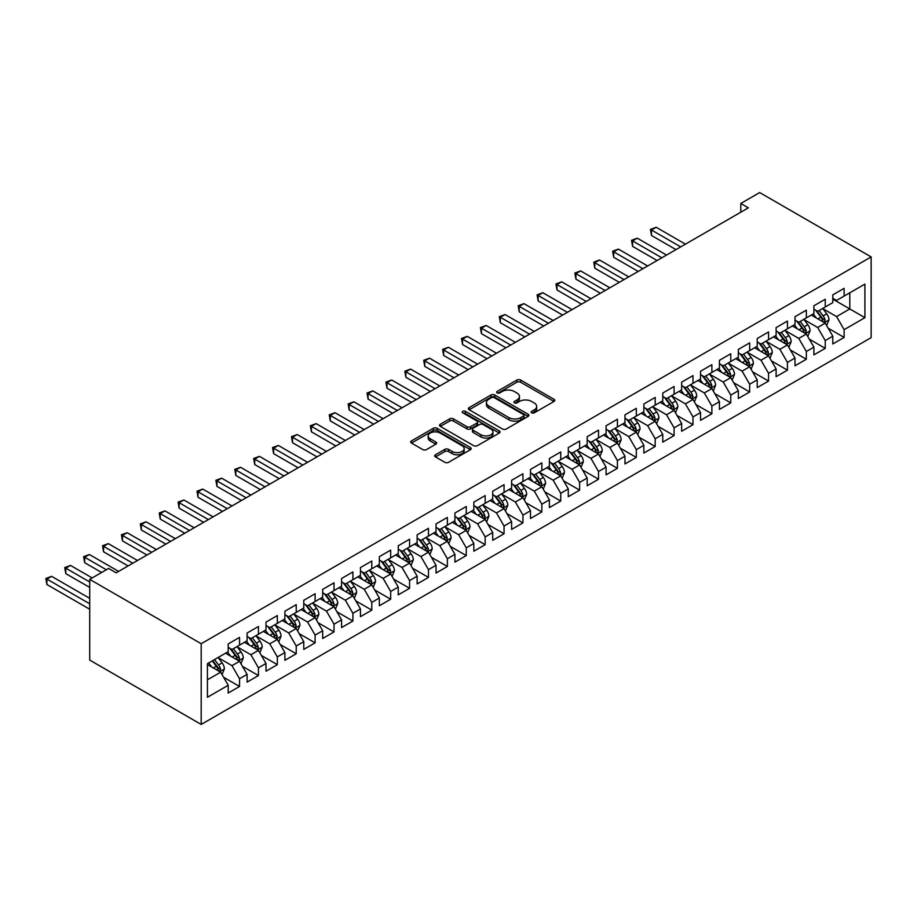 <?xml version="1.0" encoding="UTF-8"?>
<svg xmlns="http://www.w3.org/2000/svg" width="917" height="917" viewBox="0 0 917 917"><rect width="100%" height="100%" fill="white"/><g stroke="black" fill="none" stroke-linecap="round" stroke-linejoin="round"><path stroke-width="1.38" d="M531.688 412.822A1.834 1.055 0 0 0 534.29 412.822L553.994 401.451A2.625 1.513 0 0 0 554.762 400.385A2.625 1.513 0 0 0 553.994 399.308L520.604 380.039A2.625 1.513 0 0 0 516.901 380.039L497.197 391.41A1.834 1.055 0 0 0 496.659 392.167A1.834 1.055 0 0 0 497.197 392.912A1.834 1.055 0 0 0 499.788 392.912L502.344 391.444A8.391 4.849 0 0 1 514.208 391.444L516.993 393.049A8.391 4.849 0 0 1 519.446 396.476A8.391 4.849 0 0 1 516.993 399.904L514.437 401.371A1.834 1.055 0 0 0 513.91 402.116A1.834 1.055 0 0 0 514.437 402.872A1.834 1.055 0 0 0 517.039 402.872L519.584 401.394A8.391 4.849 0 0 1 531.459 401.394L534.244 402.999A8.391 4.849 0 0 1 536.697 406.426A8.391 4.849 0 0 1 534.244 409.853L531.688 411.332A1.834 1.055 0 0 0 531.149 412.077A1.834 1.055 0 0 0 531.688 412.822L531.688 411.332M435.483 454.775A2.625 1.513 0 0 0 434.715 455.841A2.625 1.513 0 0 0 435.483 456.907L444.848 462.317A2.625 1.513 0 0 0 448.562 462.317L470.444 449.685A2.625 1.513 0 0 0 471.212 448.619A2.625 1.513 0 0 0 470.444 447.542L437.065 428.273A2.625 1.513 0 0 0 433.351 428.273L411.469 440.905A2.625 1.513 0 0 0 410.701 441.971A2.625 1.513 0 0 0 411.469 443.049L422.783 449.582A2.625 1.513 0 0 0 426.497 449.582L435.862 444.172A2.625 1.513 0 0 0 436.63 443.106A2.625 1.513 0 0 0 435.862 442.028L430.245 438.796A7.015 4.046 0 0 1 428.193 435.93A7.015 4.046 0 0 1 432.526 432.182A7.015 4.046 0 0 1 440.171 433.065L462.145 445.754A7.015 4.046 0 0 1 464.197 448.619A7.015 4.046 0 0 1 459.864 452.356A7.015 4.046 0 0 1 452.219 451.473L448.562 449.364A2.625 1.513 0 0 0 444.848 449.364L435.483 454.775L435.483 456.907M89.717 579.361L201.19 643.723L201.19 724.441L89.717 660.08L89.717 579.361L108.619 568.448L116.172 572.816L748.341 207.838L740.787 203.471L740.787 212.194M740.787 203.471L759.677 192.559L871.15 256.92L201.19 643.723M502.527 429.018A2.625 1.513 0 0 0 506.241 429.018L528.123 416.387A2.625 1.513 0 0 0 528.891 415.321A2.625 1.513 0 0 0 528.123 414.243L494.733 394.975A2.625 1.513 0 0 0 491.031 394.975L469.149 407.607A2.625 1.513 0 0 0 468.381 408.673A2.625 1.513 0 0 0 469.149 409.75L502.527 429.018M463.486 413.223A1.834 1.055 0 0 1 465.343 413.487L465.343 411.297L499.284 430.898A2.625 1.513 0 0 1 500.052 431.964A2.625 1.513 0 0 1 499.284 433.03L477.402 445.673A2.625 1.513 0 0 1 473.688 445.673L440.309 426.394L449.674 421.029L449.674 418.851L440.309 424.262A2.625 1.513 0 0 0 439.541 425.328A2.625 1.513 0 0 0 440.309 426.394L440.309 424.262M449.674 421.029A2.625 1.513 0 0 1 453.388 421.029L453.388 418.851A2.625 1.513 0 0 0 449.674 418.851M453.388 418.851L466.925 426.669A2.625 1.513 0 0 0 470.627 426.669L476.84 423.081A2.625 1.513 0 0 0 477.608 422.003A2.625 1.513 0 0 0 476.84 420.937L462.753 412.799A1.834 1.055 0 0 1 462.214 412.054A1.834 1.055 0 0 1 463.349 411.068A1.834 1.055 0 0 1 465.343 411.297M201.19 724.441L871.15 337.639L871.15 256.92M832.796 299.137L849.795 308.949L849.795 292.81L864.914 284.087L844.133 296.076L844.133 288.339L832.796 294.884L832.796 302.621L825.243 306.989L825.243 299.24L813.906 305.785L813.906 313.534L806.341 317.901L806.341 310.152L795.005 316.697L795.005 324.446L787.451 328.802L787.451 321.065L776.114 327.598L776.114 335.347L768.561 339.714L768.561 331.965L757.224 338.511L757.224 346.259L749.67 350.615L749.67 342.878L738.334 349.423L738.334 357.16L730.769 361.527L730.769 353.779L719.432 360.324L719.432 368.072L711.879 372.44L711.879 364.691L700.542 371.236L700.542 378.985L692.988 383.34L692.988 375.603L681.652 382.148L681.652 389.885L674.087 394.253L674.087 386.504L662.762 393.049L662.762 400.798L655.197 405.165L655.197 397.416L643.86 403.961L643.86 411.71L636.306 416.066L636.306 408.329L624.97 414.862L624.97 422.611L617.416 426.978L617.416 419.229L606.08 425.775L606.08 433.523L598.514 437.879L598.514 430.142L587.178 436.687L587.178 444.424L579.624 448.791L579.624 441.043L568.288 447.588L568.288 455.336L560.734 459.704L560.734 451.955L549.398 458.5L549.398 466.249L541.844 470.604L541.844 462.867L530.507 469.412L530.507 477.149L522.942 481.517L522.942 473.768L511.606 480.313L511.606 488.062L504.052 492.429L504.052 484.68L492.716 491.225L492.716 498.974L485.162 503.33L485.162 495.581L473.825 502.126L473.825 509.875L466.26 514.242L466.26 506.493L454.924 513.039L454.924 520.787L447.37 525.143L447.37 517.406L436.033 523.951L436.033 531.688L428.48 536.055L428.48 528.307L417.143 534.852L417.143 542.6L409.59 546.968L409.59 539.219L398.253 545.764L398.253 553.513L390.688 557.868L390.688 550.131L379.351 556.676L379.351 564.413L371.798 568.781L371.798 561.032L360.461 567.577L360.461 575.326L352.907 579.693L352.907 571.944L341.571 578.489L341.571 586.227L334.017 590.594L334.017 582.845L322.681 589.39L322.681 597.139L315.116 601.506L315.116 593.758L303.779 600.303L303.779 608.051L296.225 612.407L296.225 604.67L284.889 611.215L284.889 618.952L277.335 623.319L277.335 615.571L265.999 622.116L265.999 629.864L258.434 634.232L258.434 626.483L247.097 633.028L247.097 640.777L239.543 645.132L239.543 637.395L228.207 643.94L228.207 651.678L207.425 663.679L207.425 697.275L228.207 685.274L220.653 672.184L207.425 664.55M864.914 284.087L864.914 317.683L844.133 329.673L836.579 316.583L822.881 308.674M828.166 328.206L844.133 337.422L844.133 329.673M844.133 337.422L832.796 343.967L832.796 336.218L825.243 340.585L817.677 327.495L803.98 319.586M809.275 339.118L825.243 348.334L825.243 340.585M825.243 348.334L813.906 354.879L813.906 347.13L806.341 351.498L798.787 338.407L785.09 330.498M790.385 350.019L806.341 359.235L806.341 351.498M806.341 359.235L795.005 365.78L795.005 358.043L787.451 362.398L779.897 349.308L766.199 341.399M771.484 360.931L787.451 370.147L787.451 362.398M787.451 370.147L776.114 376.692L776.114 368.943L768.561 373.311L761.007 360.221L747.309 352.311M752.593 371.832L768.561 381.059L768.561 373.311M768.561 381.059L757.224 387.593L757.224 379.856L749.67 384.212L742.105 371.133L728.407 363.224M733.703 382.744L749.67 391.96L749.67 384.212M749.67 391.96L738.334 398.505L738.334 390.757L730.769 395.124L723.215 382.034L709.517 374.125M714.813 393.657L730.769 402.872L730.769 395.124M730.769 402.872L719.432 409.418L719.432 401.669L711.879 406.036L704.325 392.946L690.627 385.037M695.911 404.557L711.879 413.773L711.879 406.036M711.879 413.773L700.542 420.318L700.542 412.581L692.988 416.937L685.423 403.847L671.725 395.938M677.021 415.47L692.988 424.686L692.988 416.937M692.988 424.686L681.652 431.231L681.652 423.482L674.087 427.849L666.533 414.759L652.835 406.85M658.131 426.382L674.087 435.598L674.087 427.849M674.087 435.598L662.762 442.143L662.762 434.394L655.197 438.762L647.643 425.671L633.945 417.762M639.229 437.283L655.197 446.499L655.197 438.762M655.197 446.499L643.86 453.044L643.86 445.307L636.306 449.662L628.753 436.572L615.055 428.663M620.339 448.195L636.306 457.411L636.306 449.662M636.306 457.411L624.97 463.956L624.97 456.207L617.416 460.575L609.851 447.485L596.153 439.575M601.449 459.096L617.416 468.312L617.416 460.575M617.416 468.312L606.08 474.857L606.08 467.12L598.514 471.476L590.961 458.385L577.263 450.488M582.559 470.008L598.514 479.224L598.514 471.476M598.514 479.224L587.178 485.769L587.178 478.021L579.624 482.388L572.07 469.298L558.373 461.389M563.657 480.921L579.624 490.137L579.624 482.388M579.624 490.137L568.288 496.682L568.288 488.933L560.734 493.3L553.18 480.21L539.471 472.301M544.767 491.821L560.734 501.037L560.734 493.3M560.734 501.037L549.398 507.582L549.398 499.845L541.844 504.201L534.279 491.111L520.581 483.202M525.877 502.734L541.844 511.95L541.844 504.201M541.844 511.95L530.507 518.495L530.507 510.746L522.942 515.113L515.388 502.023L501.691 494.114M506.975 513.635L522.942 522.862L522.942 515.113M522.942 522.862L511.606 529.407L511.606 521.658L504.052 526.026L496.498 512.935L482.8 505.026M488.085 524.547L504.052 533.763L504.052 526.026M504.052 533.763L492.716 540.308L492.716 532.571L485.162 536.926L477.597 523.836L463.899 515.927M469.195 535.459L485.162 544.675L485.162 536.926M485.162 544.675L473.825 551.22L473.825 543.472L466.26 547.839L458.706 534.749L445.009 526.839M450.304 546.36L466.26 555.576L466.26 547.839M466.26 555.576L454.924 562.121L454.924 554.384L447.37 558.74L439.816 545.649L426.118 537.752M431.403 557.272L447.37 566.488L447.37 558.74M447.37 566.488L436.033 573.033L436.033 565.285L428.48 569.652L420.926 556.562L407.228 548.653M412.512 568.185L428.48 577.401L428.48 569.652M428.48 577.401L417.143 583.946L417.143 576.197L409.59 580.564L402.024 567.474L388.327 559.565M393.622 579.086L409.59 588.301L409.59 580.564M409.59 588.301L398.253 594.846L398.253 587.109L390.688 591.465L383.134 578.375L369.436 570.466M374.732 589.998L390.688 599.214L390.688 591.465M390.688 599.214L379.351 605.759L379.351 598.01L371.798 602.377L364.244 589.287L350.546 581.378M355.83 600.899L371.798 610.126L371.798 602.377M371.798 610.126L360.461 616.671L360.461 608.922L352.907 613.29L345.342 600.199L331.645 592.29M336.94 611.811L352.907 621.027L352.907 613.29M352.907 621.027L341.571 627.572L341.571 619.835L334.017 624.19L326.452 611.1L312.754 603.191M318.05 622.723L334.017 631.939L334.017 624.19M334.017 631.939L322.681 638.484L322.681 630.736L315.116 635.103L307.562 622.013L293.864 614.103M299.148 633.624L315.116 642.84L315.116 635.103M315.116 642.84L303.779 649.385L303.779 641.648L296.225 646.004L288.672 632.913L274.974 625.016M280.258 644.536L296.225 653.752L296.225 646.004M296.225 653.752L284.889 660.297L284.889 652.549L277.335 656.916L269.77 643.826L256.072 635.917M261.368 655.449L277.335 664.665L277.335 656.916M277.335 664.665L265.999 671.21L265.999 663.461L258.434 667.828L250.88 654.738L237.182 646.829M242.478 666.35L258.434 675.565L258.434 667.828M258.434 675.565L247.097 682.11L247.097 674.373L239.543 678.729L231.99 665.639L218.292 657.73M223.576 677.262L239.543 686.478L239.543 678.729M239.543 686.478L228.207 693.023L228.207 685.274M228.207 647.322L231.99 649.5L239.543 645.132M207.425 679.818L220.653 672.184M247.097 636.409L250.88 638.587L258.434 634.232M231.99 665.639L239.543 661.283L225.559 653.202M247.097 674.373L239.543 661.283M265.999 625.497L269.77 627.687L277.335 623.319M250.88 654.738L258.434 650.371L244.461 642.301M265.999 663.461L258.434 650.371M284.889 614.596L288.672 616.774L296.225 612.407M269.77 643.826L277.335 639.458L263.351 631.389M284.889 652.549L277.335 639.458M303.779 603.684L307.562 605.862L315.116 601.506M288.672 632.913L296.225 628.558L282.241 620.488M303.779 641.648L296.225 628.558M322.681 592.772L326.452 594.961L334.017 590.594M307.562 622.013L315.116 617.645L301.131 609.576M322.681 630.736L315.116 617.645M341.571 581.871L345.342 584.049L352.907 579.693M326.452 611.1L334.017 606.745L320.033 598.663M341.571 619.835L334.017 606.745M360.461 570.959L364.244 573.148L371.798 568.781M345.342 600.199L352.907 595.832L338.923 587.763M360.461 608.922L352.907 595.832M379.351 560.058L383.134 562.236L390.688 557.868M364.244 589.287L371.798 584.92L357.813 576.85M379.351 598.01L371.798 584.92M398.253 549.145L402.024 551.323L409.59 546.968M383.134 578.375L390.688 574.019L376.715 565.938M398.253 587.109L390.688 574.019M417.143 538.233L420.926 540.422L428.48 536.055M402.024 567.474L409.59 563.107L395.605 555.037M417.143 576.197L409.59 563.107M436.033 527.332L439.816 529.51L447.37 525.143M420.926 556.562L428.48 552.194L414.495 544.125M436.033 565.285L428.48 552.194M454.924 516.42L458.706 518.598L466.26 514.242M439.816 545.649L447.37 541.294L433.386 533.224M454.924 554.384L447.37 541.294M473.825 505.508L477.597 507.697L485.162 503.33M458.706 534.749L466.26 530.381L452.287 522.312M473.825 543.472L466.26 530.381M492.716 494.607L496.498 496.785L504.052 492.429M477.597 523.836L485.162 519.481L471.178 511.399M492.716 532.571L485.162 519.481M511.606 483.695L515.388 485.884L522.942 481.517M496.498 512.935L504.052 508.568L490.068 500.499M511.606 521.658L504.052 508.568M530.507 472.794L534.279 474.972L541.844 470.604M515.388 502.023L522.942 497.656L508.969 489.586M530.507 510.746L522.942 497.656M549.398 461.881L553.18 464.059L560.734 459.704M534.279 491.111L541.844 486.755L527.86 478.674M549.398 499.845L541.844 486.755M568.288 450.969L572.07 453.158L579.624 448.791M553.18 480.21L560.734 475.843L546.75 467.773M568.288 488.933L560.734 475.843M587.178 440.068L590.961 442.246L598.514 437.879M572.07 469.298L579.624 464.93L565.64 456.861M587.178 478.021L579.624 464.93M606.08 429.156L609.851 431.334L617.416 426.978M590.961 458.385L598.514 454.03L584.542 445.96M606.08 467.12L598.514 454.03M624.97 418.244L628.753 420.433L636.306 416.066M609.851 447.485L617.416 443.117L603.432 435.048M624.97 456.207L617.416 443.117M643.86 407.343L647.643 409.521L655.197 405.165M628.753 436.572L636.306 432.216L622.322 424.135M643.86 445.307L636.306 432.216M662.762 396.431L666.533 398.62L674.087 394.253M647.643 425.671L655.197 421.304L641.212 413.235M662.762 434.394L655.197 421.304M681.652 385.53L685.423 387.708L692.988 383.34M666.533 414.759L674.087 410.392L660.114 402.322M681.652 423.482L674.087 410.392M700.542 374.617L704.325 376.795L711.879 372.44M685.423 403.847L692.988 399.491L679.004 391.421M700.542 412.581L692.988 399.491M719.432 363.705L723.215 365.894L730.769 361.527M704.325 392.946L711.879 388.579L697.894 380.509M719.432 401.669L711.879 388.579M738.334 352.804L742.105 354.982L749.67 350.615M723.215 382.034L730.769 377.666L716.796 369.597M738.334 390.757L730.769 377.666M757.224 341.892L761.007 344.07L768.561 339.714M742.105 371.133L749.67 366.766L735.686 358.696M757.224 379.856L749.67 366.766M776.114 330.991L779.897 333.169L787.451 328.802M761.007 360.221L768.561 355.853L754.576 347.784M776.114 368.943L768.561 355.853M795.005 320.079L798.787 322.257L806.341 317.901M779.897 349.308L787.451 344.952L773.467 336.871M795.005 358.043L787.451 344.952M813.906 309.167L817.677 311.356L825.243 306.989M798.787 338.407L806.341 334.04L792.368 325.971M813.906 347.13L806.341 334.04M832.796 298.266L836.579 300.444L844.133 296.076M817.677 327.495L825.243 323.128L811.258 315.058M832.796 336.218L825.243 323.128M836.579 316.583L849.795 308.949L864.914 317.683M532.422 413.086L534.244 412.042A8.391 4.849 0 0 0 536.697 408.615L536.697 406.426M519.446 396.476L519.446 398.654A8.391 4.849 0 0 1 516.993 402.082L515.171 403.125M553.994 399.308L553.994 401.451L520.604 382.217A2.625 1.513 0 0 0 516.901 382.217L497.931 393.175M528.089 416.41L494.733 397.153A2.625 1.513 0 0 0 491.031 397.153L469.183 409.773M523.481 416.066A1.834 1.055 0 0 0 524.02 415.321A1.834 1.055 0 0 0 523.481 414.564L494.183 397.646A1.834 1.055 0 0 0 491.581 397.646L488.899 399.204A8.391 4.849 0 0 0 486.434 402.632A8.391 4.849 0 0 0 488.899 406.059L508.924 417.613A8.391 4.849 0 0 0 520.799 417.613L523.481 416.066L523.481 418.244A1.834 1.055 0 0 0 524.02 417.499L524.02 415.321M486.434 402.632L486.434 404.81A8.391 4.849 0 0 0 488.899 408.237L488.899 406.059M523.481 418.244L520.799 419.803A8.391 4.849 0 0 1 508.924 419.803L488.899 408.237M453.388 421.029L466.925 428.847A2.625 1.513 0 0 0 470.627 428.847L476.84 425.259A2.625 1.513 0 0 0 477.608 424.193L477.608 422.003M465.343 413.487L499.249 433.053M480.966 434.773A7.015 4.046 0 0 0 488.612 435.655A7.015 4.046 0 0 0 492.945 431.907A7.015 4.046 0 0 0 490.893 429.053L483.144 424.582A2.625 1.513 0 0 0 479.442 424.582L473.229 428.159A2.625 1.513 0 0 0 472.461 429.236A2.625 1.513 0 0 0 473.229 430.302L480.966 434.773L480.966 436.962A7.015 4.046 0 0 0 488.612 437.833A7.015 4.046 0 0 0 492.945 434.096L492.945 431.907M472.461 429.236L472.461 431.414A2.625 1.513 0 0 0 473.229 432.492L473.229 430.302M480.966 436.962L473.229 432.492M464.197 448.619L464.197 450.797A7.015 4.046 0 0 1 459.864 454.534A7.015 4.046 0 0 1 452.219 453.663L448.562 451.542A2.625 1.513 0 0 0 444.848 451.542L435.518 456.93M428.193 435.93L428.193 438.108A7.015 4.046 0 0 0 430.245 440.974L430.245 438.796M435.827 444.195L430.245 440.974M470.41 449.708L437.065 430.451A2.625 1.513 0 0 0 433.351 430.451L411.504 443.071M826.641 325.558L828.979 319.838A7.084 4.092 -120 0 0 826.721 313.809L822.709 308.456M816.313 317.981L813.264 313.901M685.423 244.163L656.205 227.278L651.471 230.007L651.471 235.463L675.978 249.607M823.902 322.36L825.151 320.136A7.084 4.092 -120 0 0 823.134 315.884L819.122 310.519M816.829 310.852L821.781 317.477A3.611 2.086 60 0 1 822.434 318.566L825.151 320.136M815.58 310.141L820.864 317.19A7.084 4.092 60 0 1 822.893 321.443L823.03 321.856M651.471 235.463L650.44 229.41L680.701 246.879M650.44 229.41L656.205 227.278M807.739 336.459L810.089 330.75A7.084 4.092 -120 0 0 807.831 324.721L803.808 319.357M797.412 328.882L794.363 324.813M666.533 255.064L637.304 238.191L632.581 240.919L632.581 246.375L657.088 260.52M805.011 333.272L806.261 331.048A7.084 4.092 -120 0 0 804.232 326.784L800.22 321.431M797.928 321.764L802.891 328.378A3.611 2.086 60 0 1 803.544 329.478L806.261 331.048M796.69 321.042L801.974 328.103A7.084 4.092 60 0 1 803.991 332.355L804.14 332.768M632.581 246.375L631.549 240.323L661.81 257.792M631.549 240.323L637.304 238.191M788.849 347.371L791.188 341.651A7.084 4.092 -120 0 0 788.929 335.622L784.918 330.269M778.522 339.794L775.473 335.725M647.643 265.976L618.413 249.103L613.691 251.831L613.691 257.276L638.198 271.432M786.121 344.173L787.371 341.961A7.084 4.092 -120 0 0 785.342 337.697L781.33 332.344M779.037 332.676L784.001 339.29A3.611 2.086 60 0 1 784.654 340.39L787.371 341.961M777.788 331.954L783.072 339.003A7.084 4.092 60 0 1 785.101 343.267L785.25 343.669M613.691 257.276L612.648 251.224L642.92 268.704M612.648 251.224L618.413 249.103M769.959 358.283L772.297 352.564A7.084 4.092 -120 0 0 770.039 346.534L766.027 341.17M759.631 350.707L756.582 346.626M628.753 276.877L599.523 260.004L594.801 262.732L594.801 268.188L619.296 282.333M767.22 355.085L768.48 352.862A7.084 4.092 -120 0 0 766.452 348.609L762.44 343.245M760.147 343.577L765.099 350.202A3.611 2.086 60 0 1 765.752 351.291L768.48 352.862M758.898 342.866L764.182 349.916A7.084 4.092 60 0 1 766.211 354.168L766.348 354.581M594.801 268.188L593.758 262.136L624.019 279.605M593.758 262.136L599.523 260.004M751.069 369.184L753.407 363.464A7.084 4.092 -120 0 0 751.149 357.435L747.137 352.082M740.741 361.607L737.681 357.538M609.851 287.789L580.621 270.916L575.899 273.644L575.899 279.1L600.406 293.245M748.329 365.998L749.579 363.774A7.084 4.092 -120 0 0 747.561 359.51L743.538 354.157M741.257 354.489L746.209 361.103A3.611 2.086 60 0 1 746.862 362.204L749.579 363.774M740.008 353.767L745.292 360.817A7.084 4.092 60 0 1 747.321 365.081L747.458 365.493M575.899 279.1L574.867 273.048L605.128 290.517M574.867 273.048L580.621 270.916M732.167 380.097L734.517 374.377A7.084 4.092 -120 0 0 732.247 368.347L728.236 362.994M721.839 372.52L718.79 368.439M590.961 298.701L561.731 281.828L557.009 284.545L557.009 290.001L581.516 304.157M729.439 376.898L730.689 374.675A7.084 4.092 -120 0 0 728.66 370.422L724.648 365.058M722.355 365.402L727.319 372.015A3.611 2.086 60 0 1 727.972 373.104L730.689 374.675M721.117 364.679L726.402 371.729A7.084 4.092 60 0 1 728.419 375.993L728.568 376.394M557.009 290.001L555.966 283.949L586.238 301.429M555.966 283.949L561.731 281.828M713.277 390.997L715.615 385.289A7.084 4.092 -120 0 0 713.357 379.26L709.345 373.895M702.949 383.421L699.9 379.351M572.07 309.602L542.841 292.729L538.119 295.457L538.119 300.914L562.625 315.058M710.549 387.811L711.798 385.587A7.084 4.092 -120 0 0 709.769 381.323L705.758 375.97M703.465 376.302L708.417 382.928A3.611 2.086 60 0 1 709.082 384.017L711.798 385.587M702.216 375.58L707.5 382.641A7.084 4.092 60 0 1 709.529 386.894L709.678 387.306M538.119 300.914L537.075 294.861L567.348 312.33M537.075 294.861L542.841 292.729M694.387 401.91L696.725 396.19A7.084 4.092 -120 0 0 694.467 390.161L690.455 384.808M684.059 394.333L681.01 390.264M553.169 320.514L523.951 303.642L519.228 306.37L519.228 311.826L543.724 325.971M691.647 398.723L692.908 396.499A7.084 4.092 -120 0 0 690.879 392.235L686.867 386.882M684.575 387.215L689.527 393.829A3.611 2.086 60 0 1 690.18 394.929L692.908 396.499M683.325 386.493L688.61 393.542A7.084 4.092 60 0 1 690.639 397.806L690.776 398.219M519.228 311.826L518.185 305.762L548.446 323.243M518.185 305.762L523.951 303.642M675.485 412.822L677.835 407.102A7.084 4.092 -120 0 0 675.577 401.073L671.553 395.72M665.169 405.245L662.108 401.165M534.279 331.427L505.049 314.542L500.327 317.271L500.327 322.727L524.833 336.871M672.757 409.624L674.006 407.4A7.084 4.092 -120 0 0 671.978 403.148L667.966 397.783M665.673 398.116L670.636 404.741A3.611 2.086 60 0 1 671.29 405.83L674.006 407.4M664.435 397.405L669.719 404.454A7.084 4.092 60 0 1 671.737 408.707L671.886 409.12M500.327 322.727L499.295 316.674L529.556 334.143M499.295 316.674L505.049 314.542M656.595 423.723L658.933 418.014A7.084 4.092 -120 0 0 656.675 411.985L652.663 406.621M646.267 416.146L643.218 412.077M515.388 342.328L486.159 325.455L481.436 328.183L481.436 333.639L505.943 347.784M653.867 420.536L655.116 418.312A7.084 4.092 -120 0 0 653.087 414.048L649.076 408.695M646.783 409.028L651.746 415.642A3.611 2.086 60 0 1 652.4 416.742L655.116 418.312M645.545 408.306L650.818 415.367A7.084 4.092 60 0 1 652.847 419.619L652.996 420.032M481.436 333.639L480.393 327.587L510.666 345.056M480.393 327.587L486.159 325.455M637.705 434.635L640.043 428.915A7.084 4.092 -120 0 0 637.785 422.886L633.773 417.533M627.377 427.058L624.328 422.989M496.498 353.24L467.269 336.367L462.546 339.095L462.546 344.54L487.042 358.696M634.977 431.437L636.226 429.225A7.084 4.092 -120 0 0 634.197 424.961L630.185 419.608M627.893 419.94L632.845 426.554A3.611 2.086 60 0 1 633.509 427.654L636.226 429.225M626.643 419.218L631.928 426.267A7.084 4.092 60 0 1 633.956 430.532L634.094 430.933M462.546 344.54L461.503 338.488L491.776 355.968M461.503 338.488L467.269 336.367M618.815 445.536L621.153 439.828A7.084 4.092 -120 0 0 618.895 433.798L614.883 428.434M608.487 437.959L605.438 433.89M477.597 364.141L448.379 347.268L443.645 349.996L443.645 355.452L468.151 369.597M616.075 442.349L617.324 440.126A7.084 4.092 -120 0 0 615.307 435.873L611.284 430.509M609.003 430.841L613.954 437.466A3.611 2.086 60 0 1 614.608 438.555L617.324 440.126M607.753 430.13L613.037 437.18A7.084 4.092 60 0 1 615.066 441.432L615.204 441.845M443.645 355.452L442.613 349.4L472.874 366.869M442.613 349.4L448.379 347.268M599.913 456.448L602.263 450.728A7.084 4.092 -120 0 0 600.005 444.699L595.981 439.346M589.585 448.872L586.536 444.802M458.706 375.053L429.477 358.18L424.754 360.908L424.754 366.364L449.261 380.509M597.185 453.262L598.434 451.038A7.084 4.092 -120 0 0 596.405 446.774L592.393 441.421M590.101 441.753L595.064 448.367A3.611 2.086 60 0 1 595.718 449.468L598.434 451.038M588.863 441.031L594.147 448.081A7.084 4.092 60 0 1 596.165 452.345L596.314 452.757M424.754 366.364L423.723 360.312L453.984 377.781M423.723 360.312L429.477 358.18M581.023 467.361L583.361 461.641A7.084 4.092 -120 0 0 581.103 455.611L577.091 450.258M570.695 459.784L567.646 455.703M439.816 385.965L410.587 369.092L405.864 371.809L405.864 377.265L430.371 391.421M578.295 464.162L579.544 461.939A7.084 4.092 -120 0 0 577.515 457.686L573.503 452.322M571.211 452.666L576.174 459.279A3.611 2.086 60 0 1 576.827 460.368L579.544 461.939M569.961 451.943L575.246 458.993A7.084 4.092 60 0 1 577.274 463.257L577.423 463.658M405.864 377.265L404.821 371.213L435.094 388.693M404.821 371.213L410.587 369.092M562.132 478.261L564.471 472.553A7.084 4.092 -120 0 0 562.213 466.524L558.201 461.159M551.805 470.685L548.756 466.615M420.926 396.866L391.697 379.993L386.974 382.721L386.974 388.178L411.469 402.322M559.393 475.075L560.654 472.851A7.084 4.092 -120 0 0 558.625 468.587L554.613 463.234M552.321 463.566L557.272 470.18A3.611 2.086 60 0 1 557.926 471.281L560.654 472.851M551.071 462.844L556.355 469.905A7.084 4.092 60 0 1 558.384 474.158L558.522 474.57M386.974 388.178L385.931 382.125L416.192 399.594M385.931 382.125L391.697 379.993M543.242 489.174L545.581 483.454A7.084 4.092 -120 0 0 543.322 477.425L539.311 472.072M532.915 481.597L529.854 477.528M402.024 407.778L372.795 390.906L368.072 393.634L368.072 399.09L392.579 413.235M540.503 485.987L541.752 483.763A7.084 4.092 -120 0 0 539.735 479.499L535.711 474.146M533.43 474.479L538.382 481.093A3.611 2.086 60 0 1 539.036 482.193L541.752 483.763M532.181 473.757L537.465 480.806A7.084 4.092 60 0 1 539.494 485.07L539.632 485.483M368.072 399.09L367.041 393.026L397.302 410.507M367.041 393.026L372.795 390.906M524.341 500.086L526.69 494.366A7.084 4.092 -120 0 0 524.421 488.337L520.409 482.972M514.013 492.509L510.964 488.429M383.134 418.691L353.905 401.806L349.182 404.535L349.182 409.991L373.689 424.135M521.613 496.888L522.862 494.664A7.084 4.092 -120 0 0 520.833 490.412L516.821 485.047M514.529 485.38L519.492 492.005A3.611 2.086 60 0 1 520.145 493.094L522.862 494.664M513.291 484.669L518.563 491.718A7.084 4.092 60 0 1 520.592 495.971L520.741 496.384M349.182 409.991L348.139 403.938L378.412 421.407M348.139 403.938L353.905 401.806M505.45 510.987L507.789 505.278A7.084 4.092 -120 0 0 505.531 499.249L501.519 493.885M495.123 503.41L492.074 499.341M364.244 429.592L335.014 412.719L330.292 415.447L330.292 420.903L354.799 435.048M502.722 507.8L503.972 505.576A7.084 4.092 -120 0 0 501.943 501.312L497.931 495.959M495.638 496.292L500.59 502.906A3.611 2.086 60 0 1 501.255 504.006L503.972 505.576M494.389 495.57L499.673 502.631A7.084 4.092 60 0 1 501.702 506.883L501.851 507.296M330.292 420.903L329.249 414.851L359.521 432.32M329.249 414.851L335.014 412.719M486.56 521.899L488.899 516.179A7.084 4.092 -120 0 0 486.64 510.15L482.629 504.797M476.232 514.322L473.183 510.253M345.342 440.504L316.124 423.631L311.402 426.359L311.402 431.804L335.897 445.96M483.821 518.701L485.082 516.489A7.084 4.092 -120 0 0 483.053 512.225L479.041 506.872M476.748 507.204L481.7 513.818A3.611 2.086 60 0 1 482.353 514.918L485.082 516.489M475.499 506.482L480.783 513.531A7.084 4.092 60 0 1 482.812 517.796L482.95 518.197M311.402 431.804L310.359 425.752L340.62 443.232M310.359 425.752L316.124 423.631M467.659 532.8L470.008 527.092A7.084 4.092 -120 0 0 467.75 521.062L463.727 515.698M457.331 525.223L454.282 521.154M326.452 451.405L297.223 434.532L292.5 437.26L292.5 442.716L317.007 456.861M464.93 529.613L466.18 527.39A7.084 4.092 -120 0 0 464.151 523.137L460.139 517.773M457.847 518.105L462.81 524.73A3.611 2.086 60 0 1 463.463 525.819L466.18 527.39M456.609 517.394L461.893 524.444A7.084 4.092 60 0 1 463.91 528.696L464.059 529.109M292.5 442.716L291.468 436.664L321.729 454.133M291.468 436.664L297.223 434.532M448.768 543.712L451.107 537.992A7.084 4.092 -120 0 0 448.849 531.963L444.837 526.61M438.441 536.136L435.392 532.066M307.562 462.317L278.332 445.444L273.61 448.172L273.61 453.628L298.117 467.773M446.04 540.526L447.29 538.302A7.084 4.092 -120 0 0 445.261 534.038L441.249 528.685M438.956 529.017L443.92 535.631A3.611 2.086 60 0 1 444.573 536.732L447.29 538.302M437.707 528.295L442.991 535.345A7.084 4.092 60 0 1 445.02 539.609L445.169 540.021M273.61 453.628L272.567 447.565L302.839 465.045M272.567 447.565L278.332 445.444M429.878 554.625L432.216 548.905A7.084 4.092 -120 0 0 429.958 542.875L425.947 537.522M419.55 547.048L416.501 542.967M288.672 473.229L259.442 456.357L254.72 459.073L254.72 464.529L279.215 478.674M427.139 551.426L428.399 549.203A7.084 4.092 -120 0 0 426.371 544.95L422.359 539.586M420.066 539.93L425.018 546.543A3.611 2.086 60 0 1 425.683 547.632L428.399 549.203M418.817 539.207L424.101 546.257A7.084 4.092 60 0 1 426.13 550.521L426.267 550.922M254.72 464.529L253.677 458.477L283.949 475.957M253.677 458.477L259.442 456.357M410.988 565.525L413.326 559.817A7.084 4.092 -120 0 0 411.068 553.788L407.056 548.423M400.66 557.949L397.6 553.879M269.77 484.13L240.541 467.257L235.818 469.985L235.818 475.442L260.325 489.586M408.248 562.339L409.498 560.115A7.084 4.092 -120 0 0 407.48 555.851L403.457 550.498M401.176 550.83L406.128 557.444A3.611 2.086 60 0 1 406.781 558.545L409.498 560.115M399.927 550.108L405.211 557.169A7.084 4.092 60 0 1 407.24 561.422L407.377 561.834M235.818 475.442L234.786 469.389L265.047 486.858M234.786 469.389L240.541 467.257M392.086 576.438L394.436 570.718A7.084 4.092 -120 0 0 392.178 564.689L388.155 559.336M381.759 568.861L378.71 564.792M250.88 495.042L221.65 478.17L216.928 480.898L216.928 486.354L241.435 500.499M389.358 573.24L390.608 571.027A7.084 4.092 -120 0 0 388.579 566.763L384.567 561.41M382.274 561.743L387.238 568.357A3.611 2.086 60 0 1 387.891 569.457L390.608 571.027M381.036 561.021L386.321 568.07A7.084 4.092 60 0 1 388.338 572.334L388.487 572.747M216.928 486.354L215.885 480.29L246.157 497.771M215.885 480.29L221.65 478.17M373.196 587.35L375.534 581.63A7.084 4.092 -120 0 0 373.276 575.601L369.264 570.236M362.868 579.773L359.819 575.693M231.99 505.955L202.76 489.07L198.038 491.799L198.038 497.255L222.544 511.399M370.468 584.152L371.717 581.928A7.084 4.092 -120 0 0 369.689 577.676L365.677 572.311M363.384 572.644L368.347 579.269A3.611 2.086 60 0 1 369.001 580.358L371.717 581.928M362.135 571.933L367.419 578.982A7.084 4.092 60 0 1 369.448 583.235L369.597 583.648M198.038 497.255L196.995 491.203L227.267 508.671M196.995 491.203L202.76 489.07M354.306 598.251L356.644 592.542A7.084 4.092 -120 0 0 354.386 586.513L350.374 581.149M343.978 590.674L340.929 586.605M213.088 516.856L183.87 499.983L179.147 502.711L179.147 508.167L203.643 522.312M351.566 595.064L352.827 592.841A7.084 4.092 -120 0 0 350.798 588.576L346.786 583.223M344.494 583.556L349.446 590.17A3.611 2.086 60 0 1 350.099 591.27L352.827 592.841M343.245 582.834L348.529 589.895A7.084 4.092 60 0 1 350.558 594.147L350.695 594.56M179.147 508.167L178.104 502.115L208.365 519.584M178.104 502.115L183.87 499.983M335.404 609.163L337.754 603.443A7.084 4.092 -120 0 0 335.496 597.414L331.484 592.061M325.088 601.586L322.027 597.517M194.198 527.768L164.968 510.895L160.246 513.623L160.246 519.068L184.753 533.224M332.676 605.965L333.926 603.741A7.084 4.092 -120 0 0 331.908 599.489L327.885 594.136M325.592 594.468L330.556 601.082A3.611 2.086 60 0 1 331.209 602.182L333.926 603.741M324.354 593.746L329.639 600.795A7.084 4.092 60 0 1 331.667 605.06L331.805 605.461M160.246 519.068L159.214 513.016L189.475 530.496M159.214 513.016L164.968 510.895M316.514 620.064L318.864 614.356A7.084 4.092 -120 0 0 316.594 608.326L312.582 602.962M306.186 612.487L303.137 608.418M175.307 538.669L146.078 521.796L141.356 524.524L141.356 529.98L165.862 544.125M313.786 616.877L315.035 614.654A7.084 4.092 -120 0 0 313.006 610.401L308.995 605.037M306.702 605.369L311.665 611.994A3.611 2.086 60 0 1 312.319 613.083L315.035 614.654M305.464 604.658L310.737 611.708A7.084 4.092 60 0 1 312.766 615.96L312.915 616.373M141.356 529.98L140.312 523.928L170.585 541.397M140.312 523.928L146.078 521.796M297.624 630.976L299.962 625.256A7.084 4.092 -120 0 0 297.704 619.227L293.692 613.874M287.296 623.4L284.247 619.33M156.417 549.581L127.188 532.708L122.465 535.436L122.465 540.892L146.972 555.037M294.896 627.79L296.145 625.566A7.084 4.092 -120 0 0 294.116 621.302L290.104 615.949M287.812 616.281L292.764 622.895A3.611 2.086 60 0 1 293.429 623.996L296.145 625.566M286.562 615.559L291.847 622.609A7.084 4.092 60 0 1 293.876 626.873L294.013 627.285M122.465 540.892L121.422 534.829L151.695 552.309M121.422 534.829L127.188 532.708M278.734 641.889L281.072 636.169A7.084 4.092 -120 0 0 278.814 630.139L274.802 624.786M268.406 634.312L265.357 630.231M137.516 560.493L108.298 543.621L103.564 546.337L103.564 551.793L128.071 565.938M275.994 638.691L277.243 636.467A7.084 4.092 -120 0 0 275.226 632.214L271.214 626.85M268.922 627.194L273.874 633.807A3.611 2.086 60 0 1 274.527 634.896L277.243 636.467M267.672 626.471L272.957 633.521A7.084 4.092 60 0 1 274.985 637.785L275.123 638.186M103.564 551.793L102.532 545.741L132.793 563.221M102.532 545.741L108.298 543.621M259.832 652.789L262.182 647.081A7.084 4.092 -120 0 0 259.924 641.052L255.9 635.687M249.504 645.213L246.455 641.143M118.625 571.394L89.396 554.521L84.673 557.249L84.673 562.706L101.627 572.483M257.104 649.603L258.353 647.379A7.084 4.092 -120 0 0 256.324 643.115L252.313 637.762M250.02 638.094L254.983 644.708A3.611 2.086 60 0 1 255.637 645.809L258.353 647.379M248.782 637.372L254.066 644.433A7.084 4.092 60 0 1 256.084 648.686L256.233 649.098M84.673 562.706L83.642 556.653L106.349 569.766M83.642 556.653L89.396 554.521M240.942 663.702L243.28 657.982A7.084 4.092 -120 0 0 241.022 651.953L237.01 646.6M230.614 656.125L227.565 652.056M92.181 577.939L70.506 565.434L65.783 568.162L65.783 573.618L89.717 587.43M238.214 660.504L239.463 658.291A7.084 4.092 -120 0 0 237.434 654.027L233.422 648.674M231.13 649.007L236.093 655.621A3.611 2.086 60 0 1 236.746 656.721L239.463 658.291M229.88 648.285L235.165 655.334A7.084 4.092 60 0 1 237.194 659.598L237.343 660.011M65.783 573.618L64.74 567.554L89.717 581.974M64.74 567.554L70.506 565.434M222.052 674.614L224.39 668.894A7.084 4.092 -120 0 0 222.132 662.865L218.12 657.5M211.724 667.037L208.675 662.957M89.717 598.342L51.616 576.335L46.893 579.063L46.893 584.519L89.717 609.243M219.312 671.416L220.573 669.192A7.084 4.092 -120 0 0 218.544 664.94L214.532 659.575M212.755 660.607L217.191 666.533A3.611 2.086 60 0 1 217.845 667.622L220.573 669.192M212.263 660.882L216.274 666.246A7.084 4.092 60 0 1 218.303 670.499L218.441 670.912M46.893 584.519L45.85 578.467L89.717 603.799M45.85 578.467L51.616 576.335M534.244 412.042L534.244 409.853M514.437 402.872L514.437 401.371M516.993 402.082L516.993 399.904M497.197 392.912L497.197 391.41M516.901 382.217L516.901 380.039M520.604 382.217L520.604 380.039M469.149 409.75L469.149 407.607M491.031 397.153L491.031 394.975M494.733 397.153L494.733 394.975M528.123 416.387L528.123 414.243M508.924 419.803L508.924 417.613M520.799 419.803L520.799 417.613M466.925 428.847L466.925 426.669M470.627 428.847L470.627 426.669M476.84 425.259L476.84 423.081M499.284 433.03L499.284 430.898M444.848 451.542L444.848 449.364M448.562 451.542L448.562 449.364M452.219 453.663L452.219 451.473M435.862 444.172L435.862 442.028M411.469 443.049L411.469 440.905M433.351 430.451L433.351 428.273M437.065 430.451L437.065 428.273M470.444 449.685L470.444 447.542M824.349 322.624L828.934 319.976M823.134 315.884L826.721 313.809M817.907 318.898L820.864 317.19M805.458 333.524L810.043 330.877M804.232 326.784L807.831 324.721M799.016 329.811L801.974 328.103M786.568 344.437L791.142 341.789M785.342 337.697L788.929 335.622M780.115 340.711L783.072 339.003M767.667 355.349L772.252 352.701M766.452 348.609L770.039 346.534M761.225 351.624L764.182 349.916M748.776 366.25L753.361 363.602M747.561 359.51L751.149 357.435M742.334 362.524L745.292 360.817M729.886 377.162L734.471 374.514M728.66 370.422L732.247 368.347M723.433 373.437L726.402 371.729M710.996 388.063L715.569 385.427M709.769 381.323L713.357 379.26M704.543 384.349L707.5 382.641M692.094 398.975L696.679 396.327M690.879 392.235L694.467 390.161M685.652 395.25L688.61 393.542M673.204 409.888L677.789 407.24M671.978 403.148L675.577 401.073M666.762 406.162L669.719 404.454M654.314 420.788L658.887 418.141M653.087 414.048L656.675 411.985M647.861 417.075L650.818 415.367M635.412 431.701L639.997 429.053M634.197 424.961L637.785 422.886M628.97 427.975L631.928 426.267M616.522 442.602L621.107 439.965M615.307 435.873L618.895 433.798M610.08 438.888L613.037 437.18M597.632 453.514L602.217 450.866M596.405 446.774L600.005 444.699M591.19 449.788L594.147 448.081M578.742 464.426L583.315 461.778M577.515 457.686L581.103 455.611M572.288 460.701L575.246 458.993M559.84 475.327L564.425 472.691M558.625 468.587L562.213 466.524M553.398 471.613L556.355 469.905M540.95 486.239L545.535 483.591M539.735 479.499L543.322 477.425M534.508 482.514L537.465 480.806M522.06 497.152L526.645 494.504M520.833 490.412L524.421 488.337M515.606 493.426L518.563 491.718M503.169 508.052L507.743 505.405M501.943 501.312L505.531 499.249M496.716 504.339L499.673 502.631M484.268 518.965L488.853 516.317M483.053 512.225L486.64 510.15M477.826 515.239L480.783 513.531M465.377 529.866L469.962 527.229M464.151 523.137L467.75 521.062M458.936 526.152L461.893 524.444M446.487 540.778L451.061 538.13M445.261 534.038L448.849 531.963M440.034 537.053L442.991 535.345M427.586 551.69L432.171 549.042M426.371 544.95L429.958 542.875M421.144 547.965L424.101 546.257M408.695 562.591L413.28 559.955M407.48 555.851L411.068 553.788M402.254 558.877L405.211 557.169M389.805 573.503L394.39 570.855M388.579 566.763L392.178 564.689M383.352 569.778L386.321 568.07M370.915 584.416L375.489 581.768M369.689 577.676L373.276 575.601M364.462 580.69L367.419 578.982M352.013 595.316L356.598 592.669M350.798 588.576L354.386 586.513M345.571 591.603L348.529 589.895M333.123 606.229L337.708 603.581M331.908 599.489L335.496 597.414M326.681 602.503L329.639 600.795M314.233 617.13L318.807 614.493M313.006 610.401L316.594 608.326M307.78 613.416L310.737 611.708M295.331 628.042L299.916 625.394M294.116 621.302L297.704 619.227M288.889 624.317L291.847 622.609M276.441 638.954L281.026 636.306M275.226 632.214L278.814 630.139M269.999 635.229L272.957 633.521M257.551 649.855L262.136 647.219M256.324 643.115L259.924 641.052M251.109 646.141L254.066 644.433M238.661 660.767L243.234 658.119M237.434 654.027L241.022 651.953M232.207 657.042L235.165 655.334M219.759 671.68L224.344 669.032M218.544 664.94L222.132 662.865M213.317 667.954L216.274 666.246"/></g></svg>
